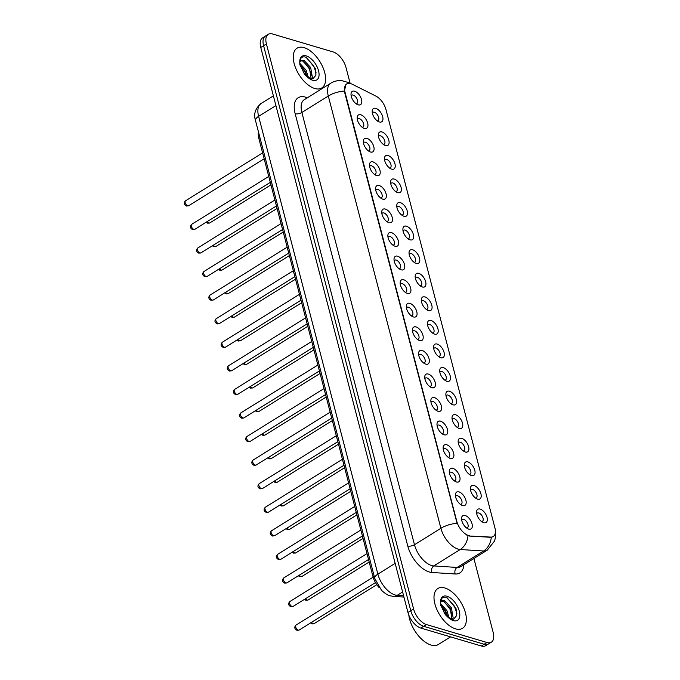 <?xml version="1.0" encoding="UTF-8"?>
<svg xmlns="http://www.w3.org/2000/svg" width="680" height="680" viewBox="0 0 680 680"><rect width="100%" height="100%" fill="white"/><g stroke="black" fill="none" stroke-linecap="round" stroke-linejoin="round"><path stroke-width="1.02" d="M474.045 485.503A7.803 4.097 -121.9 0 1 480.913 493.816A7.803 4.097 -121.9 0 1 477.589 499.112A7.803 4.097 -121.9 0 1 476.901 498.856A7.803 4.097 -121.9 0 1 470.424 488.435A7.803 4.097 -121.9 0 1 474.045 485.503M475.456 497.981A4.879 2.567 58.1 0 0 476.272 497.769A4.879 2.567 58.1 0 0 476.476 493.408A4.879 2.567 58.1 0 0 472.591 489.37A4.879 2.567 58.1 0 0 471.129 489.481A4.879 2.567 58.1 0 0 470.568 490.118M467.899 461.933A7.803 4.097 -121.9 0 1 474.767 470.245A7.803 4.097 -121.9 0 1 471.452 475.541A7.803 4.097 -121.9 0 1 470.764 475.286A7.803 4.097 -121.9 0 1 464.287 464.856A7.803 4.097 -121.9 0 1 467.899 461.933M469.31 474.41A4.879 2.567 58.1 0 0 470.135 474.198A4.879 2.567 58.1 0 0 470.339 469.837A4.879 2.567 58.1 0 0 466.454 465.8A4.879 2.567 58.1 0 0 464.984 465.91A4.879 2.567 58.1 0 0 464.431 466.548M461.762 438.362A7.803 4.097 -121.9 0 1 468.631 446.675A7.803 4.097 -121.9 0 1 465.307 451.971A7.803 4.097 -121.9 0 1 464.627 451.715A7.803 4.097 -121.9 0 1 458.142 441.286A7.803 4.097 -121.9 0 1 461.762 438.362M463.173 450.84A4.879 2.567 58.1 0 0 463.998 450.619A4.879 2.567 58.1 0 0 464.202 446.267A4.879 2.567 58.1 0 0 460.309 442.229A4.879 2.567 58.1 0 0 458.847 442.34A4.879 2.567 58.1 0 0 458.286 442.977M455.625 414.783A7.803 4.097 -121.9 0 1 462.493 423.104A7.803 4.097 -121.9 0 1 459.17 428.4A7.803 4.097 -121.9 0 1 458.481 428.145A7.803 4.097 -121.9 0 1 452.004 417.716A7.803 4.097 -121.9 0 1 455.625 414.783M457.037 427.269A4.879 2.567 58.1 0 0 457.852 427.048A4.879 2.567 58.1 0 0 458.056 422.697A4.879 2.567 58.1 0 0 454.172 418.65A4.879 2.567 58.1 0 0 452.71 418.769A4.879 2.567 58.1 0 0 452.149 419.407M449.48 391.212A7.803 4.097 -121.9 0 1 456.348 399.534A7.803 4.097 -121.9 0 1 453.033 404.829A7.803 4.097 -121.9 0 1 452.344 404.575A7.803 4.097 -121.9 0 1 445.867 394.145A7.803 4.097 -121.9 0 1 449.48 391.212M450.891 403.699A4.879 2.567 58.1 0 0 451.715 403.478A4.879 2.567 58.1 0 0 451.919 399.126A4.879 2.567 58.1 0 0 448.035 395.08A4.879 2.567 58.1 0 0 446.565 395.199A4.879 2.567 58.1 0 0 446.012 395.837M443.343 367.642A7.803 4.097 -121.9 0 1 450.211 375.964A7.803 4.097 -121.9 0 1 446.887 381.259A7.803 4.097 -121.9 0 1 446.208 381.004A7.803 4.097 -121.9 0 1 439.722 370.575A7.803 4.097 -121.9 0 1 443.343 367.642M444.754 380.128A4.879 2.567 58.1 0 0 445.579 379.907A4.879 2.567 58.1 0 0 445.783 375.555A4.879 2.567 58.1 0 0 441.889 371.51A4.879 2.567 58.1 0 0 440.427 371.62A4.879 2.567 58.1 0 0 439.866 372.266M437.206 344.072A7.803 4.097 -121.9 0 1 444.074 352.393A7.803 4.097 -121.9 0 1 440.75 357.688A7.803 4.097 -121.9 0 1 440.062 357.433A7.803 4.097 -121.9 0 1 433.585 347.004A7.803 4.097 -121.9 0 1 437.206 344.072M438.617 356.55A4.879 2.567 58.1 0 0 439.433 356.337A4.879 2.567 58.1 0 0 439.637 351.985A4.879 2.567 58.1 0 0 435.752 347.939A4.879 2.567 58.1 0 0 434.291 348.05A4.879 2.567 58.1 0 0 433.729 348.695M431.06 320.501A7.803 4.097 -121.9 0 1 437.929 328.822A7.803 4.097 -121.9 0 1 434.613 334.118A7.803 4.097 -121.9 0 1 433.925 333.863A7.803 4.097 -121.9 0 1 427.448 323.433A7.803 4.097 -121.9 0 1 431.06 320.501M432.471 332.979A4.879 2.567 58.1 0 0 433.296 332.767A4.879 2.567 58.1 0 0 433.5 328.414A4.879 2.567 58.1 0 0 429.615 324.368A4.879 2.567 58.1 0 0 428.145 324.479A4.879 2.567 58.1 0 0 427.592 325.125M424.923 296.93A7.803 4.097 -121.9 0 1 431.791 305.252A7.803 4.097 -121.9 0 1 428.468 310.548A7.803 4.097 -121.9 0 1 427.788 310.293A7.803 4.097 -121.9 0 1 421.302 299.863A7.803 4.097 -121.9 0 1 424.923 296.93M426.334 309.409A4.879 2.567 58.1 0 0 427.159 309.196A4.879 2.567 58.1 0 0 427.363 304.844A4.879 2.567 58.1 0 0 423.47 300.798A4.879 2.567 58.1 0 0 422.008 300.909A4.879 2.567 58.1 0 0 421.447 301.554M418.786 273.36A7.803 4.097 -121.9 0 1 425.654 281.681A7.803 4.097 -121.9 0 1 422.331 286.977A7.803 4.097 -121.9 0 1 421.642 286.722A7.803 4.097 -121.9 0 1 415.166 276.293A7.803 4.097 -121.9 0 1 418.786 273.36M420.197 285.838A4.879 2.567 58.1 0 0 421.013 285.625A4.879 2.567 58.1 0 0 421.217 281.274A4.879 2.567 58.1 0 0 417.333 277.227A4.879 2.567 58.1 0 0 415.871 277.338A4.879 2.567 58.1 0 0 415.31 277.984M412.641 249.79A7.803 4.097 -121.9 0 1 419.509 258.111A7.803 4.097 -121.9 0 1 416.194 263.406A7.803 4.097 -121.9 0 1 415.505 263.143A7.803 4.097 -121.9 0 1 409.028 252.722A7.803 4.097 -121.9 0 1 412.641 249.79M414.052 262.267A4.879 2.567 58.1 0 0 414.876 262.055A4.879 2.567 58.1 0 0 415.08 257.703A4.879 2.567 58.1 0 0 411.196 253.657A4.879 2.567 58.1 0 0 409.725 253.768A4.879 2.567 58.1 0 0 409.173 254.413M406.504 226.219A7.803 4.097 -121.9 0 1 413.372 234.532A7.803 4.097 -121.9 0 1 410.048 239.836A7.803 4.097 -121.9 0 1 409.368 239.573A7.803 4.097 -121.9 0 1 402.883 229.151A7.803 4.097 -121.9 0 1 406.504 226.219M407.915 238.697A4.879 2.567 58.1 0 0 408.74 238.484A4.879 2.567 58.1 0 0 408.944 234.124A4.879 2.567 58.1 0 0 405.05 230.087A4.879 2.567 58.1 0 0 403.589 230.197A4.879 2.567 58.1 0 0 403.027 230.843M400.367 202.648A7.803 4.097 -121.9 0 1 407.235 210.962A7.803 4.097 -121.9 0 1 403.911 216.266A7.803 4.097 -121.9 0 1 403.223 216.002A7.803 4.097 -121.9 0 1 396.746 205.581A7.803 4.097 -121.9 0 1 400.367 202.648M401.778 215.126A4.879 2.567 58.1 0 0 402.594 214.914A4.879 2.567 58.1 0 0 402.798 210.554A4.879 2.567 58.1 0 0 398.913 206.516A4.879 2.567 58.1 0 0 397.451 206.626A4.879 2.567 58.1 0 0 396.89 207.272M394.221 179.078A7.803 4.097 -121.9 0 1 401.089 187.391A7.803 4.097 -121.9 0 1 397.774 192.686A7.803 4.097 -121.9 0 1 397.086 192.431A7.803 4.097 -121.9 0 1 390.609 182.01A7.803 4.097 -121.9 0 1 394.221 179.078M395.632 191.556A4.879 2.567 58.1 0 0 396.457 191.344A4.879 2.567 58.1 0 0 396.661 186.983A4.879 2.567 58.1 0 0 392.776 182.945A4.879 2.567 58.1 0 0 391.306 183.056A4.879 2.567 58.1 0 0 390.753 183.702M388.084 155.507A7.803 4.097 -121.9 0 1 394.952 163.82A7.803 4.097 -121.9 0 1 391.629 169.116A7.803 4.097 -121.9 0 1 390.949 168.861A7.803 4.097 -121.9 0 1 384.464 158.44A7.803 4.097 -121.9 0 1 388.084 155.507M389.495 167.986A4.879 2.567 58.1 0 0 390.32 167.773A4.879 2.567 58.1 0 0 390.524 163.412A4.879 2.567 58.1 0 0 386.631 159.375A4.879 2.567 58.1 0 0 385.169 159.486A4.879 2.567 58.1 0 0 384.608 160.123M381.947 131.937A7.803 4.097 -121.9 0 1 388.815 140.25A7.803 4.097 -121.9 0 1 385.492 145.545A7.803 4.097 -121.9 0 1 384.803 145.291A7.803 4.097 -121.9 0 1 378.326 134.861A7.803 4.097 -121.9 0 1 381.947 131.937M383.358 144.415A4.879 2.567 58.1 0 0 384.175 144.203A4.879 2.567 58.1 0 0 384.378 139.842A4.879 2.567 58.1 0 0 380.494 135.805A4.879 2.567 58.1 0 0 379.032 135.915A4.879 2.567 58.1 0 0 378.471 136.553M375.802 108.366A7.803 4.097 -121.9 0 1 382.67 116.68A7.803 4.097 -121.9 0 1 379.355 121.975A7.803 4.097 -121.9 0 1 378.666 121.72A7.803 4.097 -121.9 0 1 372.19 111.291A7.803 4.097 -121.9 0 1 375.802 108.366M377.213 120.844A4.879 2.567 58.1 0 0 378.037 120.623A4.879 2.567 58.1 0 0 378.241 116.271A4.879 2.567 58.1 0 0 374.357 112.225A4.879 2.567 58.1 0 0 372.887 112.344A4.879 2.567 58.1 0 0 372.334 112.982M480.182 509.073A7.803 4.097 -121.9 0 1 487.05 517.387A7.803 4.097 -121.9 0 1 483.726 522.69A7.803 4.097 -121.9 0 1 483.046 522.427A7.803 4.097 -121.9 0 1 476.561 512.006A7.803 4.097 -121.9 0 1 480.182 509.073M481.593 521.552A4.879 2.567 58.1 0 0 482.417 521.339A4.879 2.567 58.1 0 0 482.621 516.979A4.879 2.567 58.1 0 0 478.728 512.941A4.879 2.567 58.1 0 0 477.267 513.052A4.879 2.567 58.1 0 0 476.706 513.697M459.025 491.921A7.803 4.097 -121.9 0 1 465.894 500.242A7.803 4.097 -121.9 0 1 462.57 505.537A7.803 4.097 -121.9 0 1 461.89 505.283A7.803 4.097 -121.9 0 1 455.404 494.853A7.803 4.097 -121.9 0 1 459.025 491.921M460.437 504.407A4.879 2.567 58.1 0 0 461.261 504.186A4.879 2.567 58.1 0 0 461.465 499.834A4.879 2.567 58.1 0 0 457.572 495.788A4.879 2.567 58.1 0 0 456.11 495.898A4.879 2.567 58.1 0 0 455.549 496.544M452.88 468.35A7.803 4.097 -121.9 0 1 459.756 476.671A7.803 4.097 -121.9 0 1 456.433 481.967A7.803 4.097 -121.9 0 1 455.744 481.712A7.803 4.097 -121.9 0 1 449.267 471.283A7.803 4.097 -121.9 0 1 452.88 468.35M454.291 480.828A4.879 2.567 58.1 0 0 455.115 480.615A4.879 2.567 58.1 0 0 455.319 476.263A4.879 2.567 58.1 0 0 451.435 472.217A4.879 2.567 58.1 0 0 449.964 472.328A4.879 2.567 58.1 0 0 449.412 472.974M446.743 444.779A7.803 4.097 -121.9 0 1 453.611 453.101A7.803 4.097 -121.9 0 1 450.287 458.396A7.803 4.097 -121.9 0 1 449.608 458.142A7.803 4.097 -121.9 0 1 443.122 447.712A7.803 4.097 -121.9 0 1 446.743 444.779M448.154 457.258A4.879 2.567 58.1 0 0 448.978 457.045A4.879 2.567 58.1 0 0 449.183 452.693A4.879 2.567 58.1 0 0 445.298 448.647A4.879 2.567 58.1 0 0 443.827 448.758A4.879 2.567 58.1 0 0 443.267 449.404M440.606 421.209A7.803 4.097 -121.9 0 1 447.474 429.53A7.803 4.097 -121.9 0 1 444.15 434.826A7.803 4.097 -121.9 0 1 443.471 434.571A7.803 4.097 -121.9 0 1 436.985 424.142A7.803 4.097 -121.9 0 1 440.606 421.209M442.017 433.687A4.879 2.567 58.1 0 0 442.841 433.475A4.879 2.567 58.1 0 0 443.046 429.123A4.879 2.567 58.1 0 0 439.152 425.076A4.879 2.567 58.1 0 0 437.69 425.187A4.879 2.567 58.1 0 0 437.129 425.833M434.46 397.638A7.803 4.097 -121.9 0 1 441.337 405.96A7.803 4.097 -121.9 0 1 438.013 411.255A7.803 4.097 -121.9 0 1 437.325 410.992A7.803 4.097 -121.9 0 1 430.848 400.571A7.803 4.097 -121.9 0 1 434.46 397.638M435.871 410.116A4.879 2.567 58.1 0 0 436.696 409.904A4.879 2.567 58.1 0 0 436.9 405.552A4.879 2.567 58.1 0 0 433.015 401.506A4.879 2.567 58.1 0 0 431.545 401.616A4.879 2.567 58.1 0 0 430.993 402.262M428.324 374.068A7.803 4.097 -121.9 0 1 435.192 382.389A7.803 4.097 -121.9 0 1 431.868 387.685A7.803 4.097 -121.9 0 1 431.188 387.421A7.803 4.097 -121.9 0 1 424.702 377A7.803 4.097 -121.9 0 1 428.324 374.068M429.734 386.546A4.879 2.567 58.1 0 0 430.559 386.333A4.879 2.567 58.1 0 0 430.763 381.973A4.879 2.567 58.1 0 0 426.878 377.935A4.879 2.567 58.1 0 0 425.408 378.046A4.879 2.567 58.1 0 0 424.847 378.692M422.186 350.498A7.803 4.097 -121.9 0 1 429.054 358.81A7.803 4.097 -121.9 0 1 425.731 364.115A7.803 4.097 -121.9 0 1 425.051 363.851A7.803 4.097 -121.9 0 1 418.565 353.43A7.803 4.097 -121.9 0 1 422.186 350.498M423.598 362.975A4.879 2.567 58.1 0 0 424.422 362.763A4.879 2.567 58.1 0 0 424.626 358.402A4.879 2.567 58.1 0 0 420.733 354.365A4.879 2.567 58.1 0 0 419.271 354.475A4.879 2.567 58.1 0 0 418.71 355.122M416.041 326.927A7.803 4.097 -121.9 0 1 422.918 335.24A7.803 4.097 -121.9 0 1 419.594 340.544A7.803 4.097 -121.9 0 1 418.905 340.28A7.803 4.097 -121.9 0 1 412.428 329.859A7.803 4.097 -121.9 0 1 416.041 326.927M417.452 339.405A4.879 2.567 58.1 0 0 418.276 339.192A4.879 2.567 58.1 0 0 418.48 334.832A4.879 2.567 58.1 0 0 414.596 330.795A4.879 2.567 58.1 0 0 413.125 330.905A4.879 2.567 58.1 0 0 412.573 331.551M409.904 303.356A7.803 4.097 -121.9 0 1 416.772 311.67A7.803 4.097 -121.9 0 1 413.449 316.965A7.803 4.097 -121.9 0 1 412.769 316.71A7.803 4.097 -121.9 0 1 406.283 306.289A7.803 4.097 -121.9 0 1 409.904 303.356M411.315 315.834A4.879 2.567 58.1 0 0 412.139 315.622A4.879 2.567 58.1 0 0 412.344 311.262A4.879 2.567 58.1 0 0 408.459 307.224A4.879 2.567 58.1 0 0 406.988 307.334A4.879 2.567 58.1 0 0 406.427 307.972M403.767 279.786A7.803 4.097 -121.9 0 1 410.635 288.099A7.803 4.097 -121.9 0 1 407.311 293.394A7.803 4.097 -121.9 0 1 406.631 293.139A7.803 4.097 -121.9 0 1 400.146 282.71A7.803 4.097 -121.9 0 1 403.767 279.786M405.178 292.264A4.879 2.567 58.1 0 0 406.002 292.051A4.879 2.567 58.1 0 0 406.207 287.691A4.879 2.567 58.1 0 0 402.313 283.653A4.879 2.567 58.1 0 0 400.851 283.764A4.879 2.567 58.1 0 0 400.291 284.401M397.622 256.216A7.803 4.097 -121.9 0 1 404.498 264.528A7.803 4.097 -121.9 0 1 401.175 269.824A7.803 4.097 -121.9 0 1 400.486 269.569A7.803 4.097 -121.9 0 1 394.009 259.139A7.803 4.097 -121.9 0 1 397.622 256.216M399.032 268.694A4.879 2.567 58.1 0 0 399.857 268.473A4.879 2.567 58.1 0 0 400.061 264.12A4.879 2.567 58.1 0 0 396.176 260.083A4.879 2.567 58.1 0 0 394.706 260.194A4.879 2.567 58.1 0 0 394.153 260.831M391.484 232.636A7.803 4.097 -121.9 0 1 398.352 240.958A7.803 4.097 -121.9 0 1 395.029 246.253A7.803 4.097 -121.9 0 1 394.349 245.999A7.803 4.097 -121.9 0 1 387.863 235.569A7.803 4.097 -121.9 0 1 391.484 232.636M392.896 245.123A4.879 2.567 58.1 0 0 393.72 244.902A4.879 2.567 58.1 0 0 393.924 240.55A4.879 2.567 58.1 0 0 390.039 236.504A4.879 2.567 58.1 0 0 388.569 236.623A4.879 2.567 58.1 0 0 388.008 237.26M385.348 209.066A7.803 4.097 -121.9 0 1 392.216 217.387A7.803 4.097 -121.9 0 1 388.892 222.683A7.803 4.097 -121.9 0 1 388.212 222.428A7.803 4.097 -121.9 0 1 381.726 211.998A7.803 4.097 -121.9 0 1 385.348 209.066M386.758 221.552A4.879 2.567 58.1 0 0 387.583 221.331A4.879 2.567 58.1 0 0 387.787 216.98A4.879 2.567 58.1 0 0 383.894 212.933A4.879 2.567 58.1 0 0 382.432 213.053A4.879 2.567 58.1 0 0 381.871 213.69M379.202 185.495A7.803 4.097 -121.9 0 1 386.078 193.817A7.803 4.097 -121.9 0 1 382.755 199.112A7.803 4.097 -121.9 0 1 382.067 198.857A7.803 4.097 -121.9 0 1 375.589 188.428A7.803 4.097 -121.9 0 1 379.202 185.495M380.613 197.982A4.879 2.567 58.1 0 0 381.438 197.761A4.879 2.567 58.1 0 0 381.642 193.409A4.879 2.567 58.1 0 0 377.757 189.363A4.879 2.567 58.1 0 0 376.286 189.474A4.879 2.567 58.1 0 0 375.734 190.119M373.065 161.925A7.803 4.097 -121.9 0 1 379.933 170.246A7.803 4.097 -121.9 0 1 376.609 175.542A7.803 4.097 -121.9 0 1 375.929 175.287A7.803 4.097 -121.9 0 1 369.444 164.857A7.803 4.097 -121.9 0 1 373.065 161.925M374.476 174.403A4.879 2.567 58.1 0 0 375.3 174.191A4.879 2.567 58.1 0 0 375.504 169.839A4.879 2.567 58.1 0 0 371.62 165.793A4.879 2.567 58.1 0 0 370.149 165.903A4.879 2.567 58.1 0 0 369.589 166.549M366.928 138.355A7.803 4.097 -121.9 0 1 373.796 146.676A7.803 4.097 -121.9 0 1 370.473 151.971A7.803 4.097 -121.9 0 1 369.793 151.716A7.803 4.097 -121.9 0 1 363.307 141.287A7.803 4.097 -121.9 0 1 366.928 138.355M368.339 150.832A4.879 2.567 58.1 0 0 369.163 150.62A4.879 2.567 58.1 0 0 369.368 146.268A4.879 2.567 58.1 0 0 365.475 142.222A4.879 2.567 58.1 0 0 364.012 142.332A4.879 2.567 58.1 0 0 363.451 142.978M360.782 114.784A7.803 4.097 -121.9 0 1 367.659 123.106A7.803 4.097 -121.9 0 1 364.335 128.401A7.803 4.097 -121.9 0 1 363.647 128.146A7.803 4.097 -121.9 0 1 357.17 117.717A7.803 4.097 -121.9 0 1 360.782 114.784M362.194 127.262A4.879 2.567 58.1 0 0 363.018 127.049A4.879 2.567 58.1 0 0 363.222 122.697A4.879 2.567 58.1 0 0 359.337 118.651A4.879 2.567 58.1 0 0 357.867 118.762A4.879 2.567 58.1 0 0 357.315 119.408M354.646 91.213A7.803 4.097 -121.9 0 1 361.513 99.535A7.803 4.097 -121.9 0 1 358.19 104.831A7.803 4.097 -121.9 0 1 357.51 104.576A7.803 4.097 -121.9 0 1 351.024 94.146A7.803 4.097 -121.9 0 1 354.646 91.213M356.056 103.691A4.879 2.567 58.1 0 0 356.881 103.479A4.879 2.567 58.1 0 0 357.085 99.127A4.879 2.567 58.1 0 0 353.2 95.081A4.879 2.567 58.1 0 0 351.73 95.191A4.879 2.567 58.1 0 0 351.169 95.837M465.162 515.491A7.803 4.097 -121.9 0 1 472.031 523.812A7.803 4.097 -121.9 0 1 468.707 529.108A7.803 4.097 -121.9 0 1 468.027 528.853A7.803 4.097 -121.9 0 1 461.541 518.423A7.803 4.097 -121.9 0 1 465.162 515.491M466.573 527.977A4.879 2.567 58.1 0 0 467.398 527.756A4.879 2.567 58.1 0 0 467.602 523.404A4.879 2.567 58.1 0 0 463.717 519.358A4.879 2.567 58.1 0 0 462.247 519.469A4.879 2.567 58.1 0 0 461.686 520.115M469.837 535.721A13.166 6.919 -121.9 0 1 468.392 535.457A13.166 6.919 -121.9 0 1 456.807 521.415L345.091 92.54A13.166 6.919 -121.9 0 1 346.732 83.903A13.166 6.919 -121.9 0 1 352.231 84.218L375.896 96.084A13.166 6.919 -121.9 0 1 385.942 109.506L494.921 527.875A13.166 6.919 -121.9 0 1 493.281 536.512A13.166 6.919 -121.9 0 1 490.764 537.081L469.327 536.035L466.803 535.126M379.389 587.86A14.637 7.693 -121.9 0 1 372.988 576.597L258.842 138.38A14.637 7.693 -121.9 0 1 258.519 132.115M455.498 628.847A23.418 12.3 58.1 0 0 462.536 628.312A23.418 12.3 58.1 0 0 463.522 607.402A23.418 12.3 58.1 0 0 444.856 587.996A23.418 12.3 58.1 0 0 437.818 588.54A23.418 12.3 58.1 0 0 436.84 609.442A23.418 12.3 58.1 0 0 455.498 628.847A23.418 12.3 58.1 0 0 462.536 628.312A23.418 12.3 58.1 0 0 463.522 607.402A23.418 12.3 58.1 0 0 444.856 587.996A23.418 12.3 58.1 0 0 437.818 588.54A23.418 12.3 58.1 0 0 436.84 609.442A23.418 12.3 58.1 0 0 455.498 628.847M314.747 88.493A23.418 12.3 58.1 0 0 321.784 87.958A23.418 12.3 58.1 0 0 322.771 67.056A23.418 12.3 58.1 0 0 304.104 47.651A23.418 12.3 58.1 0 0 297.067 48.186A23.418 12.3 58.1 0 0 296.089 69.088A23.418 12.3 58.1 0 0 314.747 88.493A23.418 12.3 58.1 0 0 321.784 87.958A23.418 12.3 58.1 0 0 322.771 67.056A23.418 12.3 58.1 0 0 304.104 47.651A23.418 12.3 58.1 0 0 297.067 48.186A23.418 12.3 58.1 0 0 296.089 69.088A23.418 12.3 58.1 0 0 314.747 88.493M495.431 531.403L495.686 535.865L494.692 540.846L487.262 550.163A19.508 10.251 -121.9 0 1 483.539 551.012L460.224 549.5A19.508 10.251 -121.9 0 1 458.073 549.1A19.508 10.251 -121.9 0 1 440.904 528.309A17.076 7.395 -14.6 0 1 457.054 523.319L344.743 92.76L344.454 91.043L345.78 84.745M491.368 642.158L485.733 645.668A14.637 7.693 58.1 0 1 481.329 646L420.826 628.057A14.637 7.693 58.1 0 1 407.949 612.459L260.763 47.438A14.637 7.693 58.1 0 1 262.599 37.842L265.412 36.091A14.637 7.693 58.1 0 0 263.585 45.688L410.762 610.708A14.637 7.693 58.1 0 0 423.64 626.306L484.151 644.249A14.637 7.693 58.1 0 0 488.554 643.909A14.637 7.693 58.1 0 1 484.151 644.249L423.64 626.306A14.637 7.693 58.1 0 1 410.762 610.708L263.585 45.688A14.637 7.693 58.1 0 1 265.412 36.091L268.234 34.331A14.637 7.693 58.1 0 0 266.407 43.928L413.584 608.957A14.637 7.693 58.1 0 0 426.462 624.554L486.973 642.498A14.637 7.693 58.1 0 0 491.368 642.158A14.637 7.693 58.1 0 0 493.195 632.562L473.9 558.467M344.454 91.043A17.076 7.395 165.4 0 0 328.304 96.025L440.904 528.309L414.469 544.74A19.508 10.251 58.1 0 0 431.638 565.531A19.508 10.251 58.1 0 0 433.789 565.93L457.104 567.443L483.539 551.012A17.076 13.6 -86.3 0 0 491.291 537.336L469.327 536.035M350.149 83.394L346.018 67.541A14.637 7.693 58.1 0 0 333.14 51.944L272.637 34A14.637 7.693 58.1 0 0 268.234 34.331M408.825 615.128A24.387 12.818 58.1 0 0 431.043 645.031A24.387 12.818 58.1 0 0 438.379 644.47L450.585 636.888M450.483 618.409L453.645 619.208L456.696 615.519L456.067 608.744L447.058 597.694C443.241 596.369 441.065 597.822 440.538 602.055L440.572 604.724L445.256 614.567L447.567 616.862L450.483 618.409L443.998 612.79M440.487 603.593L446.913 610.589L448.944 617.474M440.64 605.021L445.8 611.277L447.627 616.513M440.487 602.701L441.719 600.695L444.652 600.678L451.392 607.801L453.152 617.882L452.608 619.233M441.21 601.129L443.53 601.375L450.271 608.498L451.885 619.046M446.726 597.567L454.308 606.033L456.9 613.317M444.1 601.63L449.829 608.812L452.31 615.51M440.725 605.395L445.349 611.601L447.321 616.267M268.353 76.559A24.387 12.818 58.1 0 0 269.475 80.869M309.731 78.055L312.894 78.863L315.945 75.166L315.316 68.391L306.306 57.341C302.49 56.023 300.322 57.477 299.786 61.71L299.82 64.371L304.504 74.222L306.816 76.508L309.731 78.055L303.246 72.437M299.736 63.248L306.161 70.235L308.193 77.121M299.889 64.677L305.048 70.933L306.875 76.16M299.736 62.356L300.968 60.35L303.9 60.333L310.641 67.456L312.4 77.537L311.856 78.88M300.458 60.784L302.778 61.03L309.519 68.153L311.134 78.693M305.975 57.214L313.556 65.688L316.149 72.972M303.348 61.285L309.077 68.468L311.559 75.157M299.982 65.05L304.606 71.247L306.57 75.913M490.764 537.081L490.254 537.395M374.119 575.9L372.988 576.597M259.964 137.683L258.842 138.38M295.162 113.705A4.879 2.117 165.4 0 0 301.869 112.455L414.469 544.74A4.879 2.117 165.4 0 1 407.762 545.981L295.162 113.705A24.387 12.818 -121.9 0 1 305.541 97.155A24.387 12.818 -121.9 0 1 307.317 97.792M304.308 99.662A19.508 10.251 58.1 0 0 301.869 112.455L328.304 96.025A19.508 10.251 -121.9 0 1 330.743 83.232L304.308 99.662M467.993 535.721A17.076 13.6 -86.3 0 1 460.224 549.5L433.789 565.93A4.879 3.885 93.7 0 0 431.902 572.475A24.387 12.818 -121.9 0 1 407.762 545.981M349.758 83.394A17.076 11.033 -63.4 0 0 348.423 82.526L350.421 83.529M463.828 564.731A24.387 12.818 -121.9 0 1 455.217 573.988L431.902 572.475M266.407 43.928L260.763 47.438M413.584 608.957L407.949 612.459M426.462 624.554L420.826 628.057M486.973 642.498L481.329 646M455.217 573.988A4.879 3.885 93.7 0 1 457.104 567.443A19.508 10.251 58.1 0 0 460.827 566.601L487.262 550.163M275.91 105.578L258.613 116.331A9.758 4.224 165.4 0 0 255.535 120.674C253.419 114.121 255.255 108.409 261.052 103.538A19.508 10.251 58.1 0 0 258.613 116.331L377.859 574.133A19.508 10.251 58.1 0 0 395.029 594.932A19.508 10.251 58.1 0 0 397.179 595.332L402.602 591.957M395.165 563.38L377.859 574.133A9.758 4.224 165.4 0 0 374.791 578.485L255.535 120.674M403.928 597.048L393.252 596.36A9.758 7.769 -86.3 0 0 397.179 595.332L403.589 595.748M298.274 630.105A2.924 1.538 58.1 0 0 299.149 630.037L297.024 630.317C294.406 628.873 294.083 627.121 296.063 625.064A2.924 1.538 58.1 0 0 295.936 627.674A2.924 1.538 58.1 0 0 298.274 630.105M311.576 622.31A2.924 1.538 58.1 0 0 313.293 623.679A2.924 1.538 58.1 0 0 314.168 623.611L376.796 584.681M292.128 606.534A2.924 1.538 58.1 0 0 293.012 606.466L290.887 606.747C288.26 605.302 287.946 603.551 289.918 601.494A2.924 1.538 58.1 0 0 289.799 604.104A2.924 1.538 58.1 0 0 292.128 606.534M285.991 582.964A2.924 1.538 58.1 0 0 286.875 582.896L284.741 583.168C282.124 581.731 281.8 579.981 283.781 577.923A2.924 1.538 58.1 0 0 283.662 580.533A2.924 1.538 58.1 0 0 285.991 582.964M279.854 559.394A2.924 1.538 58.1 0 0 280.729 559.325L278.604 559.597C275.986 558.161 275.663 556.41 277.644 554.353A2.924 1.538 58.1 0 0 277.517 556.962A2.924 1.538 58.1 0 0 279.854 559.394M273.708 535.814A2.924 1.538 58.1 0 0 274.593 535.755L272.468 536.027C269.841 534.59 269.526 532.84 271.499 530.783A2.924 1.538 58.1 0 0 271.379 533.392A2.924 1.538 58.1 0 0 273.708 535.814M305.43 598.74A2.924 1.538 58.1 0 0 307.148 600.108A2.924 1.538 58.1 0 0 308.031 600.04L369.197 562.02M299.293 575.169A2.924 1.538 58.1 0 0 301.01 576.538A2.924 1.538 58.1 0 0 301.886 576.47L363.052 538.45M293.156 551.599A2.924 1.538 58.1 0 0 294.874 552.967A2.924 1.538 58.1 0 0 295.749 552.899L356.915 514.879M447.567 616.862A13.957 7.336 58.1 0 0 453.348 620.593A13.957 7.336 58.1 0 0 459.289 611.125A13.957 7.336 58.1 0 0 447.006 596.25A13.957 7.336 58.1 0 0 440.538 602.055M306.816 76.508A13.957 7.336 58.1 0 0 312.596 80.24A13.957 7.336 58.1 0 0 318.537 70.771A13.957 7.336 58.1 0 0 306.255 55.904A13.957 7.336 58.1 0 0 299.786 61.71M267.572 512.244A2.924 1.538 58.1 0 0 268.455 512.185L266.322 512.457C263.704 511.02 263.381 509.269 265.361 507.212A2.924 1.538 58.1 0 0 265.243 509.821A2.924 1.538 58.1 0 0 267.572 512.244M261.435 488.673A2.924 1.538 58.1 0 0 262.31 488.606L260.185 488.886C257.567 487.45 257.244 485.698 259.225 483.642A2.924 1.538 58.1 0 0 259.097 486.251A2.924 1.538 58.1 0 0 261.435 488.673M255.289 465.103A2.924 1.538 58.1 0 0 256.173 465.035L254.048 465.315C251.422 463.879 251.107 462.128 253.079 460.062A2.924 1.538 58.1 0 0 252.96 462.68A2.924 1.538 58.1 0 0 255.289 465.103M287.011 528.029A2.924 1.538 58.1 0 0 288.728 529.397A2.924 1.538 58.1 0 0 289.612 529.329L350.778 491.308M280.874 504.458A2.924 1.538 58.1 0 0 282.591 505.827A2.924 1.538 58.1 0 0 283.466 505.758L344.632 467.738M274.737 480.887A2.924 1.538 58.1 0 0 276.454 482.256A2.924 1.538 58.1 0 0 277.329 482.188L338.495 444.167M249.152 441.533A2.924 1.538 58.1 0 0 250.036 441.464L247.902 441.745C245.284 440.308 244.962 438.558 246.942 436.492A2.924 1.538 58.1 0 0 246.823 439.11A2.924 1.538 58.1 0 0 249.152 441.533M243.015 417.962A2.924 1.538 58.1 0 0 243.891 417.894L241.766 418.175C239.148 416.738 238.825 414.987 240.805 412.921A2.924 1.538 58.1 0 0 240.677 415.539A2.924 1.538 58.1 0 0 243.015 417.962M236.87 394.392A2.924 1.538 58.1 0 0 237.753 394.324L235.628 394.604C233.002 393.159 232.688 391.416 234.659 389.351A2.924 1.538 58.1 0 0 234.541 391.969A2.924 1.538 58.1 0 0 236.87 394.392M230.732 370.821A2.924 1.538 58.1 0 0 231.617 370.753L229.483 371.034C226.865 369.589 226.542 367.846 228.523 365.78A2.924 1.538 58.1 0 0 228.403 368.399A2.924 1.538 58.1 0 0 230.732 370.821M224.596 347.25A2.924 1.538 58.1 0 0 225.471 347.183L223.346 347.463C220.728 346.018 220.405 344.267 222.385 342.21A2.924 1.538 58.1 0 0 222.258 344.828A2.924 1.538 58.1 0 0 224.596 347.25M268.591 457.317A2.924 1.538 58.1 0 0 270.308 458.685A2.924 1.538 58.1 0 0 271.192 458.617L332.358 420.597M262.454 433.747A2.924 1.538 58.1 0 0 264.172 435.115A2.924 1.538 58.1 0 0 265.047 435.047L326.213 397.026M256.317 410.176A2.924 1.538 58.1 0 0 258.034 411.545A2.924 1.538 58.1 0 0 258.91 411.476L320.076 373.456M250.172 386.605A2.924 1.538 58.1 0 0 251.889 387.966A2.924 1.538 58.1 0 0 252.773 387.906L313.939 349.885M244.035 363.035A2.924 1.538 58.1 0 0 245.752 364.395A2.924 1.538 58.1 0 0 246.627 364.327L307.793 326.315M218.45 323.68A2.924 1.538 58.1 0 0 219.334 323.612L217.209 323.892C214.582 322.447 214.268 320.697 216.24 318.639A2.924 1.538 58.1 0 0 216.121 321.249A2.924 1.538 58.1 0 0 218.45 323.68M212.313 300.109A2.924 1.538 58.1 0 0 213.197 300.041L211.064 300.322C208.445 298.877 208.123 297.126 210.103 295.069A2.924 1.538 58.1 0 0 209.984 297.678A2.924 1.538 58.1 0 0 212.313 300.109M206.176 276.539A2.924 1.538 58.1 0 0 207.052 276.471L204.927 276.743C202.308 275.306 201.986 273.555 203.966 271.499A2.924 1.538 58.1 0 0 203.839 274.108A2.924 1.538 58.1 0 0 206.176 276.539M200.031 252.969A2.924 1.538 58.1 0 0 200.915 252.9L198.79 253.173C196.163 251.736 195.849 249.985 197.82 247.928A2.924 1.538 58.1 0 0 197.702 250.537A2.924 1.538 58.1 0 0 200.031 252.969M193.894 229.398A2.924 1.538 58.1 0 0 194.778 229.33L192.644 229.602C190.026 228.166 189.703 226.415 191.683 224.357A2.924 1.538 58.1 0 0 191.565 226.967A2.924 1.538 58.1 0 0 193.894 229.398M187.756 205.819A2.924 1.538 58.1 0 0 188.632 205.76L186.507 206.031C183.889 204.595 183.566 202.844 185.546 200.787A2.924 1.538 58.1 0 0 185.419 203.396A2.924 1.538 58.1 0 0 187.756 205.819M237.898 339.464A2.924 1.538 58.1 0 0 239.615 340.825A2.924 1.538 58.1 0 0 240.49 340.756L301.656 302.745M231.752 315.894A2.924 1.538 58.1 0 0 233.47 317.254A2.924 1.538 58.1 0 0 234.353 317.186L295.519 279.174M225.615 292.315A2.924 1.538 58.1 0 0 227.332 293.683A2.924 1.538 58.1 0 0 228.208 293.615L289.374 255.603M219.478 268.745A2.924 1.538 58.1 0 0 221.196 270.113A2.924 1.538 58.1 0 0 222.071 270.045L283.237 232.025M213.333 245.174A2.924 1.538 58.1 0 0 215.05 246.542A2.924 1.538 58.1 0 0 215.934 246.475L277.1 208.454M207.196 221.603A2.924 1.538 58.1 0 0 208.913 222.972A2.924 1.538 58.1 0 0 209.788 222.904L270.954 184.883M348.423 82.526L341.76 80.622C337.824 80.291 334.152 81.166 330.743 83.232M393.252 596.36L390.039 595.774C388.238 595.604 385.407 593.802 381.539 590.367L374.791 578.485M261.052 103.538L273.385 95.871M299.149 630.037L375.479 582.59M296.063 625.064L373.142 577.15M310.599 622.923L312.043 623.891L314.168 623.611M293.012 606.466L368.543 559.521M289.918 601.494L366.996 553.588M286.875 582.896L362.406 535.95M283.781 577.923L360.859 530.017M280.729 559.325L356.26 512.371M277.644 554.353L354.722 506.447M274.593 535.755L350.124 488.801M271.499 530.783L348.576 482.877M304.462 599.352L305.898 600.321L308.031 600.04M298.325 575.773L299.761 576.75L301.886 576.47M292.179 552.202L293.624 553.18L295.749 552.899M268.455 512.185L343.986 465.231M265.361 507.212L342.44 459.298M262.31 488.606L337.841 441.66M259.225 483.642L336.302 435.727M256.173 465.035L331.704 418.089M253.079 460.062L330.157 412.156M286.042 528.632L287.478 529.61L289.612 529.329M279.905 505.062L281.341 506.039L283.466 505.758M273.76 481.491L275.204 482.469L277.329 482.188M250.036 441.464L325.567 394.519M246.942 436.492L324.02 388.586M243.891 417.894L319.422 370.949M240.805 412.921L317.883 365.015M237.753 394.324L313.284 347.378M234.659 389.351L311.738 341.445M231.617 370.753L307.148 323.808M228.523 365.78L305.6 317.875M225.471 347.183L301.002 300.237M222.385 342.21L299.464 294.304M267.623 457.921L269.059 458.889L271.192 458.617M261.486 434.35L262.922 435.319L265.047 435.047M255.34 410.779L256.785 411.749L258.91 411.476M249.203 387.209L250.648 388.178L252.773 387.906M243.066 363.638L244.502 364.607L246.627 364.327M219.334 323.612L294.865 276.666M216.24 318.639L293.318 270.733M213.197 300.041L288.728 253.096M210.103 295.069L287.181 247.163M207.052 276.471L282.582 229.525M203.966 271.499L281.044 223.593M200.915 252.9L276.445 205.946M197.82 247.928L274.899 200.022M194.778 229.33L270.308 182.376M191.683 224.357L268.762 176.452M188.632 205.76L264.163 158.805M185.546 200.787L262.625 152.873M236.921 340.068L238.365 341.037L240.49 340.756M230.783 316.498L232.228 317.466L234.353 317.186M224.647 292.927L226.083 293.896L228.208 293.615M218.501 269.356L219.946 270.325L222.071 270.045M212.364 245.777L213.809 246.755L215.934 246.475M206.227 222.207L207.663 223.184L209.788 222.904"/></g></svg>
